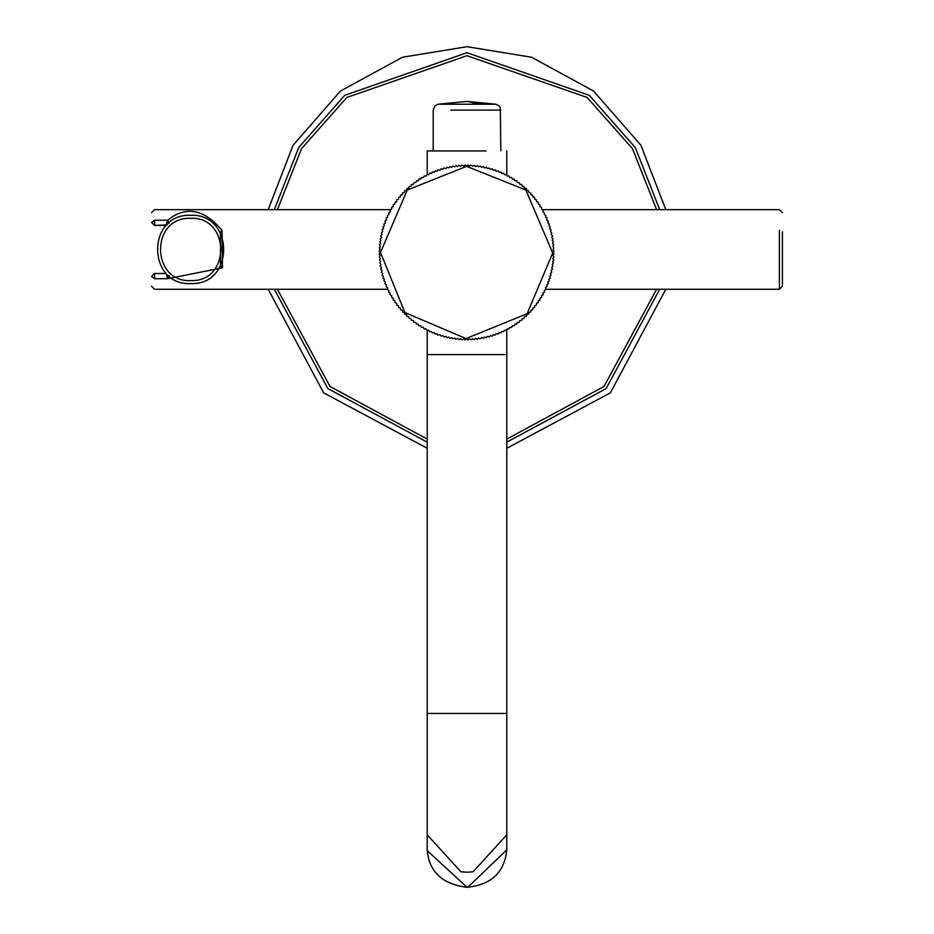 <?xml version="1.0" encoding="UTF-8"?>
<svg xmlns="http://www.w3.org/2000/svg" width="934" height="934" viewBox="0 0 934 934"><rect width="100%" height="100%" fill="white"/><g stroke="black" fill="none" stroke-linecap="round" stroke-linejoin="round"><path stroke-width="1.4" d="M268.186 209.66L293.066 145.26L340.455 91.03L402.484 57.231L467 46.7L531.516 57.231L593.545 91.03L640.934 145.26L665.814 209.66M665.814 289.26L610.369 392.84L506.8 448.273M427.2 448.273L323.631 392.84L268.186 289.26M274.316 289.26L327.869 388.591L427.2 442.144L327.869 388.591L274.316 289.26M274.316 209.66L298.717 147.514L344.716 95.326L467 52.713L589.284 95.326L635.283 147.514L659.684 209.66L635.283 147.514L589.284 95.326L467 52.713L344.716 95.326L298.717 147.514L274.316 209.66M190.641 283.597C146.918 285.652 146.381 213.466 190.641 215.322C234.364 213.267 234.913 285.465 190.641 283.597L189.73 283.586M427.2 330.461L427.2 354.593L506.8 354.593L506.8 834.821L473.059 871.796L467 872.228L460.941 871.796L427.2 834.821L427.2 713.448L506.8 713.448M545.9 289.26L779.4 289.26L782.412 286.259L782.412 231.819M220.471 266.062L220.471 232.858M220.611 265.828L222.455 267.801L167.7 278.706L154.6 278.706C154.6 292.529 154.6 292.529 154.6 278.706L151.588 276.499C151.588 289.423 151.588 289.423 151.588 276.499L154.6 273.499L165.96 273.499L167.7 278.706L169.031 275.542M151.588 222.432C151.588 209.683 151.588 209.683 151.588 222.432L154.6 220.226L154.6 225.433L151.588 222.432M222.455 267.801L222.047 230.383C203.962 208.947 185.843 205.562 167.7 220.226L165.96 225.433L154.6 225.433L167.408 224.861M154.6 220.226C154.6 206.391 154.6 206.391 154.6 220.226L167.7 220.226L169.031 223.378M427.2 174.46L427.2 150.934L486.077 150.934M467 101.409L438.058 104.223L480.882 104.223L467 101.409M427.2 713.448L427.2 354.593L506.8 354.593L506.8 329.772M380.231 238.906L380.944 240.423L379.834 241.684L380.582 243.424L379.508 244.72L380.313 246.424L379.286 248.012L380.161 249.448L379.181 251.059L380.103 252.46L379.181 254.106L380.161 255.484L379.297 257.165L380.313 258.496L379.496 259.956L380.582 261.497L379.799 262.991L380.944 264.497L380.231 266.015L381.422 267.474L380.757 269.015L381.994 270.44L381.434 272.249L382.671 273.382L382.181 275.215L383.454 276.301L382.952 277.9L384.341 279.184L383.886 280.807L385.322 282.045L384.936 283.679L386.407 284.858L386.069 286.505L387.587 287.637L387.306 289.295L388.859 290.381L388.754 292.26L390.225 293.066L390.073 294.735L391.696 295.704L391.72 297.596L393.249 298.296L393.202 299.977L394.895 300.83L394.907 302.499L396.623 303.305L396.845 305.173L398.444 305.71L398.736 307.578L400.336 308.057L400.534 309.726L402.321 310.333L402.566 311.991L404.375 312.54L404.691 314.198L406.512 314.676L406.874 316.311L408.718 316.731L409.139 318.366L410.995 318.716L411.474 320.327L413.342 320.619L414.077 322.358L415.758 322.428L416.342 324.005L418.234 324.168L418.876 325.721L420.767 325.814L421.456 327.332L423.347 327.367L424.106 328.861L425.986 328.826L426.791 330.297L428.683 330.204L429.757 331.745L431.415 331.477L432.325 332.889L434.193 332.656L435.384 334.127L437.019 333.742L438.011 335.084L439.867 334.722L441.152 336.1L442.751 335.598L444.094 336.941L445.67 336.38L447.047 337.676L448.612 337.057L449.791 338.26L451.577 337.641L452.792 338.797L454.554 338.108L455.815 339.217L457.555 338.482L459.096 339.567L460.567 338.738L462.143 339.778L463.579 338.902L464.945 339.871L466.591 338.949L467.992 339.871L469.615 338.902L471.296 339.766L472.627 338.738L474.344 339.544L475.639 338.482L477.122 339.252L478.628 338.108L480.146 338.832L481.617 337.641L483.403 338.26L484.583 337.057L486.381 337.618L487.525 336.38L489.346 336.882L490.432 335.598L492.043 336.1L493.327 334.722L494.938 335.166L496.176 333.742L498.044 334.033L499.001 332.656L500.869 332.889L501.78 331.477L503.659 331.64L504.512 330.204L506.17 330.414L507.197 328.826L508.867 328.99L509.836 327.367L511.517 327.46L512.427 325.814L514.319 325.721L514.961 324.168L516.642 324.145L517.436 322.428L519.106 322.358L519.841 320.619L521.709 320.327L522.188 318.716L523.857 318.529L524.464 316.731L526.134 316.486L526.683 314.676L528.504 314.198L528.807 312.54L530.617 311.991L530.874 310.333L532.66 309.726L532.847 308.057L534.458 307.578L534.75 305.71L536.338 305.173L536.571 303.305L538.288 302.499L538.299 300.83L539.852 300.176L539.945 298.296L541.603 297.386L541.498 295.704L543.121 294.735L542.958 293.066L544.545 292.038L544.335 290.381L545.888 289.295L545.608 287.637L547.02 286.738L546.787 284.858L548.176 283.913L547.873 282.045L549.297 280.807L548.853 279.184L550.243 277.9L549.741 276.301L551.013 275.215L550.523 273.382L551.749 272.249L551.2 270.44L552.438 269.015L551.772 267.474L552.928 266.26L552.239 264.497L553.36 263.236L552.613 261.497L553.675 260.201L552.881 258.496L553.909 256.908L553.033 255.484L554.014 253.861L553.091 252.46L554.014 251.059L553.033 249.448L553.909 248.012L552.881 246.424L553.675 244.72L552.613 243.424L553.36 241.684L552.239 240.423L552.928 238.66L551.772 237.446L552.438 235.905L551.2 234.481L551.807 232.916L550.523 231.539L551.013 229.717L549.741 228.62L550.243 227.02L548.853 225.736L549.297 224.113L547.873 222.876L548.176 221.019L546.787 220.062L547.02 218.182L545.608 217.283L545.888 215.626L544.335 214.551L544.545 212.882L542.958 211.855L543.121 210.185L541.498 209.216L541.603 207.535L539.945 206.624L539.852 204.744L538.299 204.091L538.288 202.421L536.571 201.627L536.49 199.946L534.75 199.211L534.458 197.343L532.847 196.864L532.66 195.194L530.874 194.587L530.617 192.929L528.807 192.381L528.504 190.734L526.683 190.244L526.134 188.435L524.464 188.189L523.857 186.403L522.188 186.205L521.709 184.593L519.841 184.302L519.304 182.714L517.436 182.492L516.841 180.916L514.961 180.752L514.109 179.071L512.427 179.118L511.727 177.588L509.836 177.553L508.867 175.931L507.197 176.094L506.17 174.506L504.512 174.728L503.659 173.28L501.78 173.444L500.869 172.031L499.001 172.265L498.044 170.887L496.176 171.191L495.172 169.836L493.327 170.198L492.043 168.82L490.432 169.323L489.346 168.05L487.525 168.54L486.381 167.303L484.583 167.863L483.403 166.661L481.617 167.279L480.146 166.089L478.628 166.812L477.379 165.703L475.639 166.439L474.087 165.353L472.627 166.182L471.051 165.143L469.615 166.018L468.249 165.049L466.591 165.972L465.19 165.049L463.579 166.018L461.898 165.166L460.567 166.182L458.851 165.376L457.555 166.439L456.061 165.668L454.554 166.812L453.037 166.089L451.577 167.279L450.036 166.614L448.612 167.863L447.047 167.244L445.67 168.54L443.848 168.05L442.751 169.323L441.152 168.82L439.867 170.198L438.011 169.836L437.019 171.191L435.151 170.887L434.193 172.265L432.325 172.031L431.415 173.444L429.757 173.175L428.683 174.728L427.013 174.506L425.986 176.094L424.316 175.931L423.347 177.553L421.456 177.588L420.767 179.118L419.086 179.071L418.234 180.752L416.552 180.776L415.758 182.492L414.077 182.562L413.342 184.302L411.474 184.593L410.995 186.205L409.139 186.567L408.718 188.189L407.061 188.435L406.512 190.244L404.691 190.734L404.375 192.381L402.566 192.929L402.321 194.587L400.534 195.194L400.336 196.864L398.736 197.343L398.444 199.211L396.845 199.748L396.623 201.627L395.047 202.211L394.895 204.091L393.202 204.955L393.249 206.624L391.72 207.325L391.696 209.216L390.19 209.963L390.225 211.855L388.637 212.882L388.859 214.551L387.306 215.626L387.587 217.283L386.162 218.182L386.407 220.062L385.018 221.019L385.322 222.876L383.886 224.113L384.341 225.736L383.022 226.775L383.454 228.62L382.181 229.717L382.671 231.539L381.376 232.916L381.994 234.481L380.757 235.905L381.422 237.446L380.22 238.906M659.684 289.26L606.131 388.591L506.8 442.144M656.614 289.26L604.006 386.466L506.8 439.085M427.2 439.085L329.994 386.466L277.386 289.26M277.386 209.66L301.542 148.646L346.853 97.463L467 55.713L587.147 97.463L632.458 148.646L656.614 209.66M190.641 215.322L191.563 215.334M190.641 280.597C150.759 282.465 150.269 216.63 190.641 218.322C230.523 216.454 231.013 282.29 190.641 280.597M427.2 849.823L427.212 850.652L467 887.23L467.876 887.218L506.8 849.823C504.558 872.379 491.296 884.86 467 887.3C442.191 884.159 428.928 871.667 427.2 849.823L427.2 834.821M779.4 289.26L779.4 230.383M154.6 278.706L154.6 273.499M222.047 230.383L220.226 232.438M500.799 150.934L500.332 107.819L499.036 105.881L495.942 104.223L480.882 104.223M500.799 110.119L450.795 110.119M380.488 252.46L404.924 312.563L466.019 338.563L527.068 313.754L552.706 253.044L525.9 190.034L466.591 166.357L407.282 190.034L380.488 252.46M506.8 849.823L506.8 834.821M542.607 209.66L779.4 209.66L782.412 212.66M387.295 289.26L154.6 289.26L151.588 286.259M390.575 209.66L154.6 209.66L151.588 212.66M506.8 175.148L506.8 150.934M495.942 104.223L467.117 101.409M433.201 150.934L433.201 110.119L434.964 105.881L438.058 104.223"/></g></svg>
